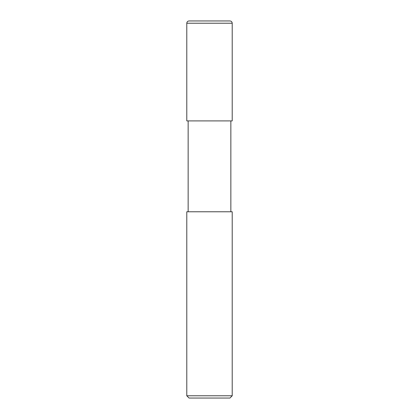 <?xml version="1.0" encoding="UTF-8"?>
<svg xmlns="http://www.w3.org/2000/svg" width="419" height="419" viewBox="0 0 419 419"><rect width="100%" height="100%" fill="white"/><g stroke="black" fill="none" stroke-linecap="round" stroke-linejoin="round"><path stroke-width="0.63" d="M186.785 120.902L232.215 120.902L232.215 23.223C232.084 21.84 231.325 21.086 229.947 20.95L189.053 20.95C187.675 21.086 186.916 21.84 186.785 23.223L186.785 120.902L186.785 23.223C186.916 21.84 187.675 21.086 189.053 20.95L229.947 20.95C231.325 21.086 232.084 21.84 232.215 23.223L186.785 23.223L232.215 23.223L232.215 120.902L186.785 120.902M189.053 398.05L229.947 398.05L232.215 395.777L232.215 211.773L186.785 211.773L186.785 395.777L189.053 398.05L186.785 395.777L186.785 211.773L232.215 211.773L232.215 395.777L186.785 395.777L232.215 395.777L229.947 398.05L189.053 398.05M188.147 120.902L188.147 211.773L188.147 120.902M230.853 211.773L230.853 120.902L230.853 211.773"/></g></svg>
